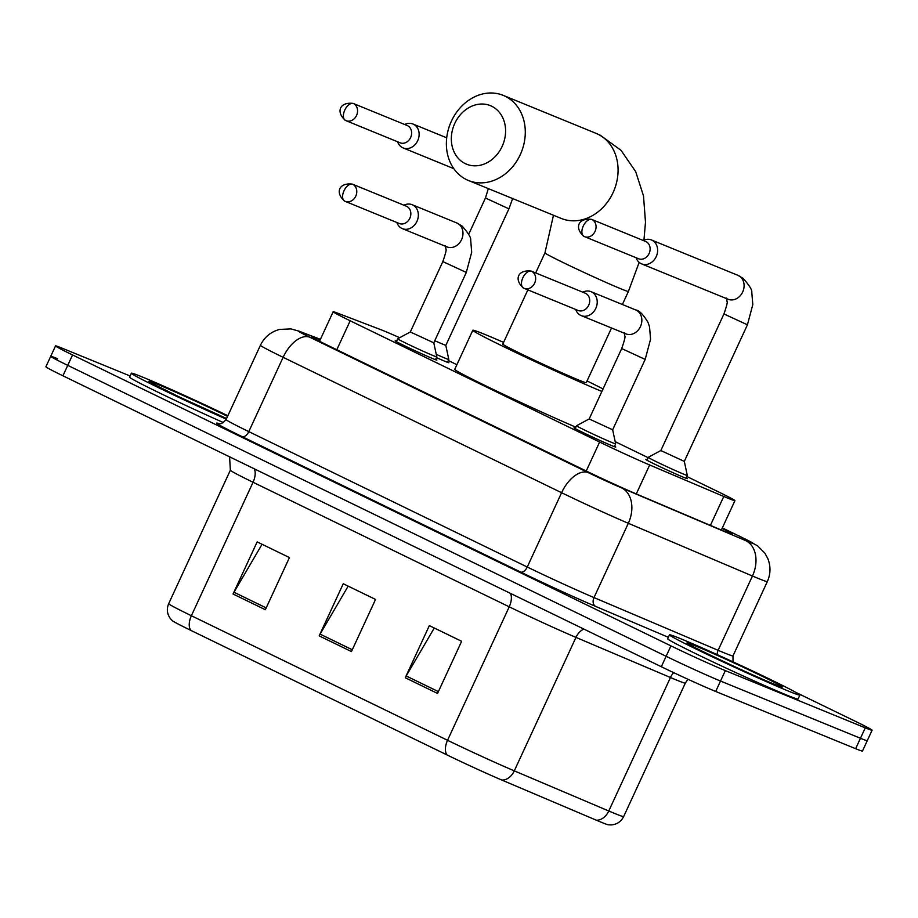 <?xml version="1.0" encoding="UTF-8"?>
<svg xmlns="http://www.w3.org/2000/svg" width="918" height="918" viewBox="0 0 918 918"><rect width="100%" height="100%" fill="white"/><g stroke="black" fill="none" stroke-linecap="round" stroke-linejoin="round"><path stroke-width="1.38" d="M435.683 359.259A22.984 0.677 -155.2 0 1 436.888 360.074A22.984 0.677 -155.2 0 1 433.25 358.812A22.984 0.677 -155.2 0 1 409.726 348.243A22.984 0.677 -155.2 0 1 395.165 340.796A22.984 0.677 -155.2 0 1 396.565 341.186M614.555 446.228A22.984 0.677 -155.2 0 1 615.76 447.043A22.984 0.677 -155.2 0 1 612.122 445.781A22.984 0.677 -155.2 0 1 588.599 435.212A22.984 0.677 -155.2 0 1 574.037 427.765A22.984 0.677 -155.2 0 1 575.437 428.155M447.709 361.876A22.984 0.677 -155.2 0 1 448.913 362.69A22.984 0.677 -155.2 0 1 445.264 361.428A22.984 0.677 -155.2 0 1 436.452 357.618M686.205 477.83A22.984 0.677 -155.2 0 1 687.41 478.645A22.984 0.677 -155.2 0 1 683.761 477.383A22.984 0.677 -155.2 0 1 660.237 466.814A22.984 0.677 -155.2 0 1 645.675 459.367A22.984 0.677 -155.2 0 1 647.087 459.757M399.674 337.709A43.089 1.274 24.8 0 0 380.385 329.505L336.654 312.797A43.089 1.274 24.8 0 0 333.165 311.741A43.089 1.274 24.8 0 0 350.183 320.784L599.615 442.051A43.089 1.274 24.8 0 0 649.669 464.978L723.763 496.466A43.089 1.274 24.8 0 0 728.089 498.267A43.089 1.274 24.8 0 0 734.928 500.643A43.089 1.274 24.8 0 0 717.899 491.612L686.825 476.499M648.062 457.646L615.209 441.673M456.889 364.698L448.328 360.533M320.244 339.706L314.782 337.617A43.089 1.274 24.8 0 0 311.305 336.573A43.089 1.274 24.8 0 0 328.323 345.616L586.132 470.957A43.089 1.274 24.8 0 0 636.185 493.884L721.41 530.088A43.089 1.274 24.8 0 0 725.736 531.901A43.089 1.274 24.8 0 0 732.564 534.276A43.089 1.274 24.8 0 0 722.076 528.458M795.837 692.379L855.071 721.181A43.089 1.274 -155.2 0 1 872.1 730.223A43.089 1.274 -155.2 0 1 865.272 727.848L725.335 670.61A43.089 1.274 -155.2 0 1 670.943 645.882L72.556 354.945A43.089 1.274 -155.2 0 1 55.539 345.902A43.089 1.274 -155.2 0 1 62.367 348.278L130.092 375.978M732.989 661.821L733.643 662.142M872.1 730.223L867.28 740.654A43.089 1.274 -155.2 0 1 860.453 738.267L720.515 681.041A43.089 1.274 -155.2 0 1 666.135 656.301L67.748 365.364A43.089 1.274 -155.2 0 1 50.72 356.333A43.089 1.274 -155.2 0 1 57.547 358.709M501.802 780.036A14.367 10.396 113 0 0 514.298 770.856L575.965 637.39A57.455 1.71 -155.2 0 1 509.226 606.821L447.548 740.287A57.455 1.71 24.8 0 0 514.298 770.856L608.772 810.996A57.455 1.71 24.8 0 0 614.544 813.405A57.455 1.71 24.8 0 0 623.655 816.572C621.027 821.725 616.816 824.513 611.044 824.938L608.198 824.777A47.116 1.4 -155.2 0 1 601.015 822.149A47.116 1.4 -155.2 0 1 596.275 820.176L501.802 780.036A47.116 1.4 -155.2 0 1 447.077 754.963L190.898 630.414A47.116 1.4 -155.2 0 1 172.446 620.763L170.473 618.709C167.053 614.039 166.456 609.024 168.683 603.677A57.455 1.71 24.8 0 0 191.38 615.737L447.548 740.287A14.367 7.941 115.9 0 0 447.077 754.963M50.72 356.333L45.9 366.752A43.089 1.274 -155.2 0 0 62.929 375.795L661.316 666.732A43.089 1.274 -155.2 0 0 715.696 691.472L855.633 748.698A43.089 1.274 -155.2 0 0 862.461 751.073L867.28 740.654A43.089 1.274 -155.2 0 1 860.453 738.267L720.515 681.041A43.089 1.274 -155.2 0 1 666.135 656.301L67.748 365.364A43.089 1.274 -155.2 0 1 50.72 356.333L55.539 345.902M405.263 677.736L429.349 625.606L461.639 641.303L437.542 693.434L405.263 677.736A11.486 6.357 115.9 0 1 406.192 675.969L438.391 691.621M233.057 594.015L257.155 541.884L289.445 557.582L265.348 609.713L233.057 594.015A11.486 6.357 115.9 0 1 233.987 592.248L266.186 607.9M319.166 635.876L343.252 583.745L375.542 599.443L351.445 651.573L319.166 635.876A11.486 6.357 115.9 0 1 320.084 634.109L352.282 649.76M348.174 586.132L320.084 634.109M262.078 544.271L233.987 592.248M434.271 628.004L406.192 675.969M680.869 638.802A71.822 2.134 -155.2 0 1 754.389 671.827A71.822 2.134 -155.2 0 1 799.888 695.098A71.822 2.134 -155.2 0 1 788.493 691.128A71.822 2.134 -155.2 0 1 714.984 658.114A71.822 2.134 -155.2 0 1 669.486 634.843A71.822 2.134 -155.2 0 1 680.869 638.802M799.888 695.098L798.075 699A71.822 2.134 -155.2 0 1 786.692 695.041A71.822 2.134 -155.2 0 1 713.171 662.027A71.822 2.134 -155.2 0 1 667.673 638.756L669.486 634.843M491.715 106.247A31.602 26.312 -67.8 0 0 454.789 123.402A31.602 26.312 -67.8 0 0 465.208 163.599A31.602 26.312 -67.8 0 0 502.135 146.432A31.602 26.312 -67.8 0 0 491.715 106.247M466.551 179.641A45.969 38.269 112.2 0 1 450.887 122.312A45.969 38.269 112.2 0 1 503.225 95.38A45.969 38.269 112.2 0 1 505.095 96.218A45.969 38.269 112.2 0 1 520.77 153.558A45.969 38.269 112.2 0 1 468.421 180.479A45.969 38.269 112.2 0 1 466.551 179.641M527.85 289.893L502.789 344.124A45.969 1.366 24.8 0 0 531.912 359.018A45.969 1.366 24.8 0 0 578.96 380.144A45.969 1.366 24.8 0 0 586.246 382.68L611.526 327.99M601.898 391.435A79.005 2.341 -155.2 0 1 521.367 355.163A79.005 2.341 -155.2 0 1 472.804 330.262A79.005 2.341 -155.2 0 1 485.324 334.622A79.005 2.341 -155.2 0 1 503.592 342.391M587.05 380.959A79.005 2.341 -155.2 0 1 603.057 388.934M575.884 427.191A79.005 2.341 -155.2 0 1 497.728 391.607A79.005 2.341 -155.2 0 1 454.731 369.369L472.804 330.262M226.287 419.136A71.822 2.134 -155.2 0 1 131.366 373.213A71.822 2.134 -155.2 0 1 142.749 377.172A71.822 2.134 -155.2 0 1 227.859 415.716M223.441 422.59A71.822 2.134 -155.2 0 1 129.564 377.114L131.366 373.213M747.424 324.8L684.3 461.398L660.834 450.543L723.946 313.956L747.424 324.8L752.806 304.592L751.785 292.222C752.232 290.008 749.375 285.418 743.247 278.464L737.888 275.32A12.932 10.764 -67.8 0 0 737.797 275.274M684.3 461.387L687.307 475.421A21.55 0.643 -155.2 0 1 687.307 475.444A21.55 0.643 -155.2 0 1 683.887 474.25A21.55 0.643 -155.2 0 1 661.844 464.347A21.55 0.643 -155.2 0 1 648.188 457.359A21.55 0.643 -155.2 0 1 648.2 457.348L660.834 450.543M636.048 257.717L636.484 258.692A12.932 10.764 -67.8 0 0 641.108 263.65A12.932 10.764 -67.8 0 0 641.636 263.891A12.932 10.764 -67.8 0 0 656.221 256.627A12.932 10.764 -67.8 0 0 651.952 240.183A12.932 10.764 -67.8 0 0 651.424 239.954A12.932 10.764 -67.8 0 0 644.115 240.034L643.116 240.436M638.194 258.589A9.341 7.769 -67.8 0 0 638.584 258.75A9.341 7.769 -67.8 0 0 649.106 253.517A9.341 7.769 -67.8 0 0 646.031 241.641A9.341 7.769 -67.8 0 0 645.652 241.468A9.341 7.769 -67.8 0 0 645.262 241.319M512.646 198.563L508.928 208.845L445.804 345.443L434.742 340.75M445.815 345.432L448.81 359.466A21.55 0.643 -155.2 0 1 448.81 359.477A21.55 0.643 -155.2 0 1 445.402 358.295A21.55 0.643 -155.2 0 1 436.257 354.337M397.551 141.762L397.987 142.738A12.932 10.764 -67.8 0 0 402.623 147.695A12.932 10.764 -67.8 0 0 403.14 147.924A12.932 10.764 -67.8 0 0 417.724 140.672A12.932 10.764 -67.8 0 0 413.456 124.228A12.932 10.764 -67.8 0 0 412.928 123.999A12.932 10.764 -67.8 0 0 405.618 124.079L404.62 124.481M399.709 142.623A9.341 7.769 -67.8 0 0 400.087 142.795A9.341 7.769 -67.8 0 0 410.621 137.562A9.341 7.769 -67.8 0 0 407.535 125.686A9.341 7.769 -67.8 0 0 407.156 125.514A9.341 7.769 -67.8 0 0 406.766 125.364M645.182 359.408L612.662 429.796L589.184 418.952L621.704 348.565L645.182 359.408L650.564 339.201L649.542 326.831L648.074 322.516C643.415 314.633 639.272 310.433 635.658 309.928A12.932 10.764 -67.8 0 0 635.566 309.894M575.643 309.435L576.068 310.422A12.932 10.764 -67.8 0 0 581.232 315.608A12.932 10.764 -67.8 0 0 595.816 308.345A12.932 10.764 -67.8 0 0 591.02 291.672A12.932 10.764 -67.8 0 0 583.699 291.763L582.712 292.154M612.662 429.785L615.668 443.819A21.55 0.643 -155.2 0 1 615.668 443.83A21.55 0.643 -155.2 0 1 612.249 442.648A21.55 0.643 -155.2 0 1 590.194 432.745A21.55 0.643 -155.2 0 1 576.538 425.757A21.55 0.643 -155.2 0 1 576.55 425.745L589.184 418.941M577.789 310.307A9.341 7.769 -67.8 0 0 578.168 310.479A9.341 7.769 -67.8 0 0 588.702 305.235A9.341 7.769 -67.8 0 0 585.627 293.358A9.341 7.769 -67.8 0 0 585.236 293.186A9.341 7.769 -67.8 0 0 584.846 293.049M396.771 222.466L397.207 223.453A12.932 10.764 -67.8 0 0 402.359 228.639L446.997 246.896A12.932 10.764 -67.8 0 0 447.089 246.931A12.932 10.764 -67.8 0 0 461.57 239.632A12.932 10.764 -67.8 0 0 456.785 222.959L462.133 226.103C468.272 233.057 471.118 237.647 470.682 239.862L471.691 252.232L466.31 272.439L433.789 342.827L410.323 331.972M402.359 228.639A12.932 10.764 -67.8 0 0 416.944 221.376A12.932 10.764 -67.8 0 0 412.148 204.703A12.932 10.764 -67.8 0 0 404.838 204.794L403.84 205.184M433.789 342.827L436.796 356.85A21.55 0.643 -155.2 0 1 436.796 356.873A21.55 0.643 -155.2 0 1 433.376 355.679A21.55 0.643 -155.2 0 1 411.321 345.776A21.55 0.643 -155.2 0 1 397.678 338.788A21.55 0.643 -155.2 0 1 397.689 338.776L396.369 341.611M398.917 223.338A9.341 7.769 -67.8 0 0 399.307 223.51A9.341 7.769 -67.8 0 0 409.83 218.266A9.341 7.769 -67.8 0 0 406.754 206.389A9.341 7.769 -67.8 0 0 406.376 206.217A9.341 7.769 -67.8 0 0 405.986 206.08M710.394 525.406L723.763 496.466M636.289 493.93L649.669 464.978M586.235 471.014L599.615 442.051M336.803 349.735L350.183 320.784M320.382 339.408L300.863 331.949A28.733 0.849 24.8 0 0 309.894 337.273L588.358 472.667A28.733 0.849 24.8 0 0 621.727 487.951L745.852 540.679A28.733 0.849 24.8 0 0 748.744 541.884A28.733 0.849 24.8 0 0 741.939 537.443L722.328 527.907L742.467 537.673A28.733 15.893 115.9 0 0 741.939 537.443M742.467 537.673L757.476 545.751L764.866 553.152L767.884 558.741C770.845 566.429 770.661 574.048 767.333 581.587A57.455 1.71 -155.2 0 1 758.222 578.42A57.455 1.71 -155.2 0 1 752.45 576.011L718.117 650.311A57.455 1.71 24.8 0 0 723.889 652.721A57.455 1.71 24.8 0 0 733 655.888L733 661.844M668.35 637.299L595.644 606.408A64.639 1.916 -155.2 0 1 520.563 572.017L242.1 436.624A64.639 1.916 -155.2 0 1 219.058 423.646M725.335 670.61L715.696 691.472M670.943 645.882L661.316 666.732M865.272 727.848L855.633 748.698M72.556 354.945L62.929 375.795M745.852 540.679A28.733 20.793 113 0 1 752.45 576.011L628.325 523.283L594.003 597.584L718.117 650.311A7.183 5.198 -67 0 0 717.245 654.66M621.727 487.951A28.733 20.793 113 0 1 628.325 523.283A57.455 1.71 -155.2 0 1 561.587 492.714L527.253 567.014A57.455 1.71 24.8 0 0 594.003 597.584A7.183 5.198 -67 0 0 595.644 606.408M588.358 472.667A28.733 15.893 115.9 0 0 561.587 492.714L283.123 357.32L248.789 431.621L527.253 567.014A7.183 3.97 -64.1 0 1 520.563 572.017M309.894 337.273A28.733 15.893 115.9 0 0 283.123 357.32A57.455 1.71 -155.2 0 1 260.414 345.271L226.092 419.56A57.455 1.71 24.8 0 0 248.789 431.621A7.183 3.97 -64.1 0 1 242.1 436.624M320.416 339.339L299.073 331.18A28.733 26.312 110.9 0 1 300.863 331.949M314.358 338.547L314.782 337.617M623.655 816.572L685.321 683.107A57.455 1.71 -155.2 0 1 676.21 679.928A57.455 1.71 -155.2 0 1 670.45 677.518L575.965 637.39A14.367 10.396 -67 0 1 583.859 629.071M596.275 820.176A14.367 10.396 113 0 0 608.772 810.996L670.45 677.518A14.367 10.396 -67 0 1 673.674 672.642M190.898 630.414A14.367 7.941 -64.1 0 1 191.38 615.737L253.047 482.26A57.455 1.71 -155.2 0 1 230.349 470.211L229.603 456.843M510.5 593.407A14.367 7.941 115.9 0 1 509.226 606.821L253.047 482.26A14.367 7.941 115.9 0 0 254.32 468.857M695.419 645.882A52.406 1.549 -155.2 0 1 761.55 675.958A52.406 1.549 -155.2 0 1 773.943 684.059A52.406 1.549 -155.2 0 1 707.812 653.983A52.406 1.549 -155.2 0 1 695.419 645.882M535.687 272.921L544.948 252.886A45.969 1.366 24.8 0 0 563.113 262.525A45.969 1.366 24.8 0 0 621.119 288.906A45.969 1.366 24.8 0 0 628.405 291.442L639.169 262.376M468.421 180.479L561.231 218.427A45.969 38.269 -67.8 0 0 613.568 191.506A45.969 38.269 -67.8 0 0 597.893 134.177A45.969 38.269 -67.8 0 0 596.023 133.339L503.225 95.38M151.195 382.909L179.458 397.035L226.574 418.505A52.406 1.549 -155.2 0 1 164.345 389.714A52.406 1.549 -155.2 0 1 157.299 384.24A52.406 1.549 -155.2 0 1 227.572 416.347M591.972 219.528A9.341 5.164 -64.1 0 0 583.263 226.046A9.341 5.164 115.9 0 0 583.974 236.396A9.341 5.164 115.9 0 0 584.135 236.477A9.341 7.769 -67.8 0 0 584.525 236.649A9.341 7.769 -67.8 0 0 595.151 231.175A9.341 7.769 -67.8 0 0 591.972 219.528A9.341 7.769 -67.8 0 0 591.594 219.356L645.652 241.468M641.636 263.891L728.1 299.245A12.932 10.764 -67.8 0 0 728.203 299.291A12.932 10.764 -67.8 0 0 742.846 291.626A12.932 10.764 -67.8 0 0 738.416 275.549A12.932 10.764 -67.8 0 0 737.888 275.32L651.424 239.954M353.476 103.573A9.341 5.164 -64.1 0 0 344.778 110.091A9.341 5.164 115.9 0 0 345.478 120.442A9.341 5.164 115.9 0 0 345.65 120.522A9.341 7.769 -67.8 0 0 346.029 120.694A9.341 7.769 -67.8 0 0 356.654 115.22A9.341 7.769 -67.8 0 0 353.476 103.573A9.341 7.769 -67.8 0 0 353.097 103.401L407.156 125.514M508.928 208.845L485.45 198.001L488.33 188.615M531.556 271.246A9.341 5.164 -64.1 0 0 522.858 277.764A9.341 5.164 115.9 0 0 523.57 288.114A9.341 5.164 115.9 0 0 523.73 288.195A9.341 7.769 -67.8 0 0 524.109 288.367A9.341 7.769 -67.8 0 0 534.746 282.893A9.341 7.769 -67.8 0 0 531.556 271.246A9.341 7.769 -67.8 0 0 531.178 271.085L585.236 293.186M581.232 315.608L625.869 333.854A12.932 10.764 -67.8 0 0 625.961 333.9A12.932 10.764 -67.8 0 0 640.443 326.601A12.932 10.764 -67.8 0 0 635.658 309.928L591.02 291.672M352.696 184.288A9.341 5.164 -64.1 0 0 343.986 190.795A9.341 5.164 115.9 0 0 344.698 201.157A9.341 5.164 115.9 0 0 344.858 201.226A9.341 7.769 -67.8 0 0 345.248 201.398A9.341 7.769 -67.8 0 0 355.874 195.924A9.341 7.769 -67.8 0 0 352.696 184.288A9.341 7.769 -67.8 0 0 352.317 184.116L406.376 206.217M466.31 272.439L442.832 261.596C445.586 253.632 446.618 249.478 445.941 249.145L445.425 245.691M412.148 204.703L456.785 222.959A12.932 10.764 -67.8 0 0 456.694 222.925M721.341 530.065L734.928 500.643M319.521 341.255L333.165 311.741M767.333 581.587L733 655.888M226.092 419.56C219.827 426.537 218.438 422.67 218.645 423.577M299.073 331.18L290.949 328.896L279.577 329.424C270.799 331.811 264.407 337.09 260.414 345.271M168.683 603.677L230.349 470.211M685.321 683.107L687.938 679.263M779.646 686.285L773.599 683.899C750.063 674.673 681.615 641.544 688.97 644.275L689.315 644.539M643.943 240.103L645.492 222.248L643.507 195.913L635.669 171.586L621.038 150.368L600.28 135.233L596.023 133.339M622.381 304.501L628.405 291.442M544.948 252.886L553.474 215.26M638.584 258.75L583.974 236.396C574.232 228.146 577.996 217.727 591.594 219.356M687.307 475.444L686.01 478.267M726.528 298.052L727.056 301.494C727.733 301.838 726.689 305.992 723.946 313.956M648.188 457.359L646.88 460.182M400.087 142.795L345.478 120.442C335.747 112.191 339.499 101.772 353.097 103.401M448.81 359.477L447.514 362.3M446.699 137.803L412.928 123.999M468.662 234.354L485.45 198.001M453.79 168.648L403.14 147.924M578.168 310.479L523.57 288.114C513.828 279.864 517.591 269.444 531.178 271.085M615.668 443.83L614.36 446.653M624.286 332.66L624.814 336.114C625.491 336.447 624.458 340.601 621.704 348.565M576.538 425.757L575.242 428.58M399.307 223.51L344.698 201.157C334.955 192.895 338.719 182.475 352.317 184.116M436.796 356.873L435.488 359.695M397.689 338.776L410.312 331.972L442.832 261.596"/></g></svg>
